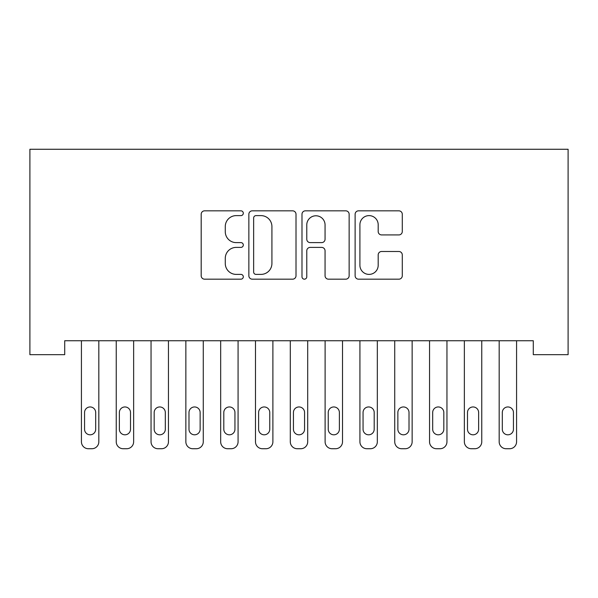 <?xml version="1.0" encoding="UTF-8"?>
<svg xmlns="http://www.w3.org/2000/svg" width="598" height="598" viewBox="0 0 598 598"><rect width="100%" height="100%" fill="white"/><g stroke="black" fill="none" stroke-linecap="round" stroke-linejoin="round"><path stroke-width="0.9" d="M243.304 213.224A2.392 2.392 0 0 0 240.912 210.832L204.606 210.832A3.416 3.416 0 0 0 201.19 214.256L201.19 275.76A3.416 3.416 0 0 0 204.606 279.176L240.912 279.176A2.392 2.392 0 0 0 243.304 276.784A2.392 2.392 0 0 0 240.912 274.392L236.21 274.392A10.936 10.936 0 0 1 225.274 263.456L225.274 258.336A10.936 10.936 0 0 1 236.21 247.4L240.912 247.4A2.392 2.392 0 0 0 243.304 245.008A2.392 2.392 0 0 0 240.912 242.616L236.21 242.616A10.936 10.936 0 0 1 225.274 231.68L225.274 226.552A10.936 10.936 0 0 1 236.21 215.616L240.912 215.616A2.392 2.392 0 0 0 243.304 213.224M398.866 234.924A3.416 3.416 0 0 0 402.282 231.508L402.282 214.256A3.416 3.416 0 0 0 398.866 210.832L358.546 210.832A3.416 3.416 0 0 0 355.122 214.256L355.122 275.76A3.416 3.416 0 0 0 358.546 279.176L398.866 279.176A3.416 3.416 0 0 0 402.282 275.76L402.282 254.912A3.416 3.416 0 0 0 398.866 251.496L381.606 251.496A3.416 3.416 0 0 0 378.19 254.912L378.19 265.25A9.142 9.142 0 0 1 369.048 274.392A9.142 9.142 0 0 1 359.906 265.25L359.906 224.758A9.142 9.142 0 0 1 369.048 215.616A9.142 9.142 0 0 1 378.19 224.758L378.19 231.508A3.416 3.416 0 0 0 381.606 234.924L398.866 234.924M533.289 340.74L64.711 340.74L64.711 354.666L29.9 354.666L29.9 149.268L568.1 149.268L568.1 354.666L533.289 354.666L533.289 340.74M296.01 214.256A3.416 3.416 0 0 0 292.594 210.832L252.274 210.832A3.416 3.416 0 0 0 248.858 214.256L248.858 275.76A3.416 3.416 0 0 0 252.274 279.176L292.594 279.176A3.416 3.416 0 0 0 296.01 275.76L296.01 214.256M305.406 210.832L345.726 210.832A3.416 3.416 0 0 1 349.142 214.256L349.142 275.76A3.416 3.416 0 0 1 345.726 279.176L328.474 279.176A3.416 3.416 0 0 1 325.058 275.76L325.058 250.816A3.416 3.416 0 0 0 321.642 247.4L310.19 247.4A3.416 3.416 0 0 0 306.774 250.816L306.774 276.784A2.392 2.392 0 0 1 304.382 279.176A2.392 2.392 0 0 1 301.99 276.784L301.99 214.256A3.416 3.416 0 0 1 305.406 210.832M256.034 215.616A2.392 2.392 0 0 0 253.642 218.008L253.642 272A2.392 2.392 0 0 0 256.034 274.392L260.982 274.392A10.936 10.936 0 0 0 271.918 263.456L271.918 226.552A10.936 10.936 0 0 0 260.982 215.616L256.034 215.616M325.058 224.93A9.142 9.142 0 0 0 315.916 215.788A9.142 9.142 0 0 0 306.774 224.93L306.774 239.2A3.416 3.416 0 0 0 310.19 242.616L321.642 242.616A3.416 3.416 0 0 0 325.058 239.2L325.058 224.93M81.425 441.765L81.425 340.74L81.425 441.765A6.959 6.959 0 0 0 88.384 448.732L91.868 448.732A6.959 6.959 0 0 0 98.827 441.765L98.827 340.74L98.827 441.765M95.695 429.237A5.569 5.569 0 0 1 90.126 434.806A5.569 5.569 0 0 1 84.557 429.237L84.557 412.523A5.569 5.569 0 0 1 90.126 406.954A5.569 5.569 0 0 1 95.695 412.523L95.695 429.237M88.384 448.732L91.868 448.732M116.236 441.765L116.236 340.74L116.236 441.765A6.959 6.959 0 0 0 123.195 448.732L126.679 448.732A6.959 6.959 0 0 0 133.638 441.765L133.638 340.74L133.638 441.765M151.047 441.765L151.047 340.74L151.047 441.765A6.959 6.959 0 0 0 158.007 448.732L161.49 448.732A6.959 6.959 0 0 0 168.457 441.765L168.457 340.74L168.457 441.765M130.506 429.237A5.569 5.569 0 0 1 124.937 434.806A5.569 5.569 0 0 1 119.368 429.237L119.368 412.523A5.569 5.569 0 0 1 124.937 406.954A5.569 5.569 0 0 1 130.506 412.523L130.506 429.237M123.195 448.732L126.679 448.732M165.317 429.237A5.569 5.569 0 0 1 159.748 434.806A5.569 5.569 0 0 1 154.179 429.237L154.179 412.523A5.569 5.569 0 0 1 159.748 406.954A5.569 5.569 0 0 1 165.317 412.523L165.317 429.237M158.007 448.732L161.49 448.732M185.858 441.765L185.858 340.74L185.858 441.765A6.959 6.959 0 0 0 192.825 448.732L196.301 448.732A6.959 6.959 0 0 0 203.268 441.765L203.268 340.74L203.268 441.765M220.669 441.765L220.669 340.74L220.669 441.765A6.959 6.959 0 0 0 227.636 448.732L231.112 448.732A6.959 6.959 0 0 0 238.079 441.765L238.079 340.74L238.079 441.765M200.136 429.237A5.569 5.569 0 0 1 194.559 434.806A5.569 5.569 0 0 1 188.99 429.237L188.99 412.523A5.569 5.569 0 0 1 194.559 406.954A5.569 5.569 0 0 1 200.136 412.523L200.136 429.237M192.825 448.732L196.301 448.732M234.947 429.237A5.569 5.569 0 0 1 229.378 434.806A5.569 5.569 0 0 1 223.802 429.237L223.802 412.523A5.569 5.569 0 0 1 229.378 406.954A5.569 5.569 0 0 1 234.947 412.523L234.947 429.237M227.636 448.732L231.112 448.732M255.488 441.765L255.488 340.74L255.488 441.765A6.959 6.959 0 0 0 262.447 448.732L265.931 448.732A6.959 6.959 0 0 0 272.89 441.765L272.89 340.74L272.89 441.765M269.758 429.237A5.569 5.569 0 0 1 264.189 434.806A5.569 5.569 0 0 1 258.62 429.237L258.62 412.523A5.569 5.569 0 0 1 264.189 406.954A5.569 5.569 0 0 1 269.758 412.523L269.758 429.237M262.447 448.732L265.931 448.732M290.299 441.765L290.299 340.74L290.299 441.765A6.959 6.959 0 0 0 297.258 448.732L300.742 448.732A6.959 6.959 0 0 0 307.701 441.765L307.701 340.74L307.701 441.765M304.569 429.237A5.569 5.569 0 0 1 299 434.806A5.569 5.569 0 0 1 293.431 429.237L293.431 412.523A5.569 5.569 0 0 1 299 406.954A5.569 5.569 0 0 1 304.569 412.523L304.569 429.237M297.258 448.732L300.742 448.732M325.11 441.765L325.11 340.74L325.11 441.765A6.959 6.959 0 0 0 332.069 448.732L335.553 448.732A6.959 6.959 0 0 0 342.512 441.765L342.512 340.74L342.512 441.765M339.38 429.237A5.569 5.569 0 0 1 333.811 434.806A5.569 5.569 0 0 1 328.242 429.237L328.242 412.523A5.569 5.569 0 0 1 333.811 406.954A5.569 5.569 0 0 1 339.38 412.523L339.38 429.237M332.069 448.732L335.553 448.732M359.921 441.765L359.921 340.74L359.921 441.765A6.959 6.959 0 0 0 366.888 448.732L370.364 448.732A6.959 6.959 0 0 0 377.331 441.765L377.331 340.74L377.331 441.765M374.199 429.237A5.569 5.569 0 0 1 368.622 434.806A5.569 5.569 0 0 1 363.053 429.237L363.053 412.523A5.569 5.569 0 0 1 368.622 406.954A5.569 5.569 0 0 1 374.199 412.523L374.199 429.237M366.888 448.732L370.364 448.732M394.732 441.765L394.732 340.74L394.732 441.765A6.959 6.959 0 0 0 401.699 448.732L405.175 448.732A6.959 6.959 0 0 0 412.142 441.765L412.142 340.74L412.142 441.765M409.01 429.237A5.569 5.569 0 0 1 403.441 434.806A5.569 5.569 0 0 1 397.864 429.237L397.864 412.523A5.569 5.569 0 0 1 403.441 406.954A5.569 5.569 0 0 1 409.01 412.523L409.01 429.237M401.699 448.732L405.175 448.732M429.543 441.765L429.543 340.74L429.543 441.765A6.959 6.959 0 0 0 436.51 448.732L439.993 448.732A6.959 6.959 0 0 0 446.953 441.765L446.953 340.74L446.953 441.765M443.821 429.237A5.569 5.569 0 0 1 438.252 434.806A5.569 5.569 0 0 1 432.683 429.237L432.683 412.523A5.569 5.569 0 0 1 438.252 406.954A5.569 5.569 0 0 1 443.821 412.523L443.821 429.237M436.51 448.732L439.993 448.732M464.362 441.765L464.362 340.74L464.362 441.765A6.959 6.959 0 0 0 471.321 448.732L474.805 448.732A6.959 6.959 0 0 0 481.764 441.765L481.764 340.74L481.764 441.765M478.632 429.237A5.569 5.569 0 0 1 473.063 434.806A5.569 5.569 0 0 1 467.494 429.237L467.494 412.523A5.569 5.569 0 0 1 473.063 406.954A5.569 5.569 0 0 1 478.632 412.523L478.632 429.237M471.321 448.732L474.805 448.732M499.173 441.765L499.173 340.74L499.173 441.765A6.959 6.959 0 0 0 506.132 448.732L509.616 448.732A6.959 6.959 0 0 0 516.575 441.765L516.575 340.74L516.575 441.765M513.443 429.237A5.569 5.569 0 0 1 507.874 434.806A5.569 5.569 0 0 1 502.305 429.237L502.305 412.523A5.569 5.569 0 0 1 507.874 406.954A5.569 5.569 0 0 1 513.443 412.523L513.443 429.237M506.132 448.732L509.616 448.732"/></g></svg>
